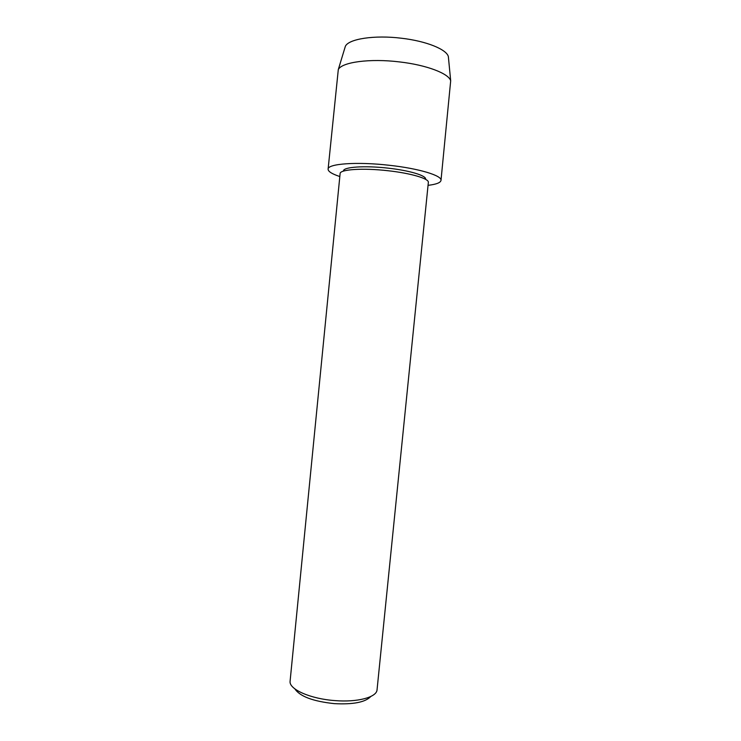 <?xml version="1.0" encoding="UTF-8"?>
<svg xmlns="http://www.w3.org/2000/svg" width="741" height="741" viewBox="0 0 741 741"><rect width="100%" height="100%" fill="white"/><g stroke="black" fill="none" stroke-linecap="round" stroke-linejoin="round"><path stroke-width="1.11" d="M343.463 171.115L343.472 170.939C343.166 166.975 364.628 165.447 387.923 168.133C409.301 170.449 426.436 175.617 425.575 179.137L425.575 179.137C426.436 175.617 409.301 170.449 387.923 168.133C364.628 165.447 343.166 166.975 343.472 170.939L343.463 171.115M340.11 173.598C339.758 169.42 362.794 167.827 387.876 170.717C410.885 173.209 429.271 178.701 428.344 182.406L377.021 690.084C376.298 697.383 357.273 702.449 334.951 700.597C310.525 698.902 289.129 689.371 290.074 681.414L340.11 173.598M294.89 688.898C299.929 696.447 313.072 701.357 334.321 703.635C353.216 704.626 365.387 702.246 370.815 696.475M344.76 48.295L345.362 46.294C348.668 38.884 374.585 34.846 401.641 38.254C426.288 41.098 446.601 49.369 448.351 56.575L448.555 58.659M339.823 176.534C331.996 173.959 328.087 171.495 328.106 169.143L338.294 69.58C341.675 62.151 369.935 58.252 399.612 61.929C426.64 65.013 448.851 73.563 450.685 80.797L440.997 180.406C440.543 182.721 436.227 184.37 428.048 185.343M328.106 169.143C327.596 163.724 356.986 161.547 389.284 165.28C418.878 168.485 442.229 175.626 440.997 180.406M345.362 46.294L338.294 69.58M448.351 56.575L450.685 80.797"/></g></svg>
